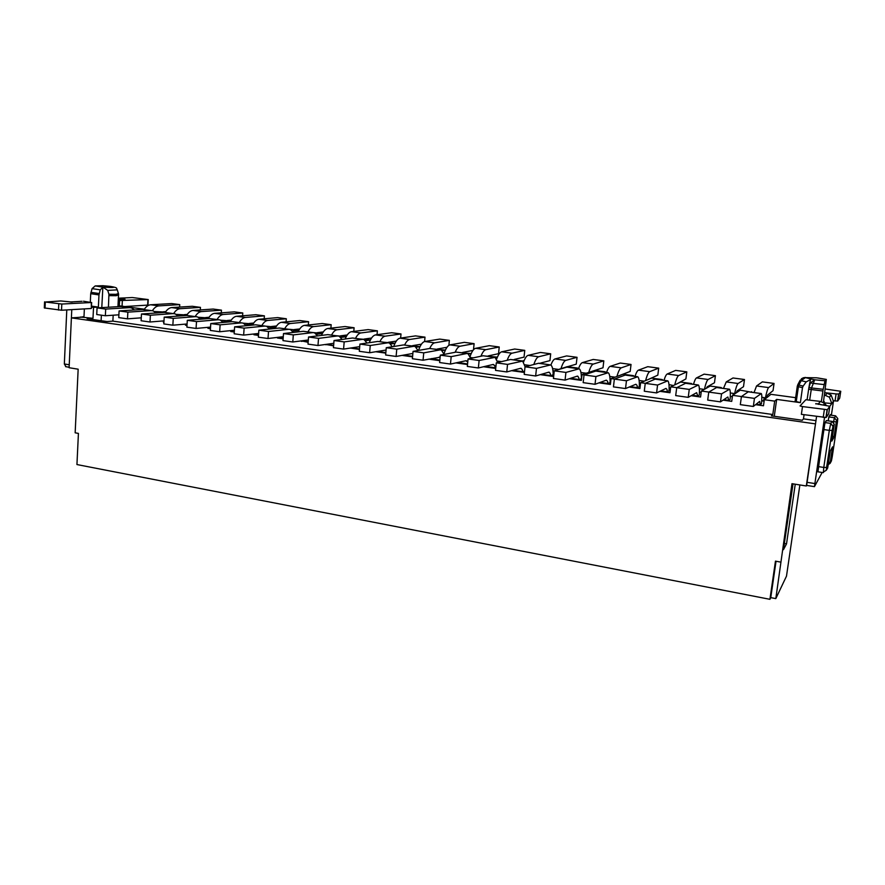 <?xml version="1.0" encoding="UTF-8"?>
<svg xmlns="http://www.w3.org/2000/svg" width="885" height="885" viewBox="0 0 885 885"><rect width="100%" height="100%" fill="white"/><g stroke="black" fill="none" stroke-linecap="round" stroke-linejoin="round"><path stroke-width="1.33" d="M799.863 484.958L786.488 576.146L775.813 598.603L770.758 597.629L769.928 599.311L76.94 464.548L78.422 433.407L75.159 432.809L78.157 369.189L69.107 367.729L71.397 317.881L815.472 423.893L806.312 485.987L791.975 483.686L775.813 598.603M795.25 484.217L786.522 543.866L783.446 549.685L793.026 483.863M770.758 597.629L776.034 561.256M769.928 599.311L775.459 561.145L780.57 562.086M806.655 485.4L806.312 485.987M823.526 402.498L824.267 401.569L823.537 401.469M826.236 379.433L816.656 377.818L805.372 377.63L814.631 379.809L825.008 380.771L826.336 379.411L823.393 402.421M825.008 380.771L823.183 389.289L811.49 387.962L809.675 399.954M821.346 401.591L823.183 389.289M84.363 308.898L83.975 317.029L71.397 317.881M108.435 307.228L108.921 294.251L107.727 290.402L103.025 287.16L100.226 289.837L98.976 294.915L90.712 293.687L90.303 302.15M90.712 293.687L92.073 288.621L95.193 285.921L102.804 287.138M103.102 285.722L95.193 285.921M774.275 416.282L776.676 399.401L800.372 402.642L802.485 387.685L798.414 386.679L798.889 385.03L797.827 384.643L800.128 380.262L805.372 377.63L801.213 380.672L800.128 380.262M786.522 543.866L784.342 543.478M806.224 381.877L803.149 386.081L798.889 385.03L801.213 380.672L806.224 381.877L810.56 379.577L809.797 382.729L813.326 383.404L811.49 387.962L808.912 387.475L807.109 399.655M803.149 386.081L802.485 387.685M815.948 420.629L803.469 418.859L802.297 420.264L771.377 415.873L772.804 414.523L112.871 321.122L107.085 321.554L87.106 318.722L92.991 318.301L80.435 317.051M102.87 287.138L101.786 307.615M101.388 315.182L101.1 320.702M772.804 414.523L774.696 401.126L776.676 399.401M113.18 315.204L112.871 321.122M144.355 309.208L117.993 305.624M165.473 312.073L154.554 311.531M186.901 314.983L176.314 314.385M208.65 317.936L198.395 317.284M230.719 320.934L220.796 320.226M253.121 323.987L243.486 323.202M275.877 327.074L266.462 326.233M298.975 330.216L289.561 329.32M322.428 333.402L312.46 332.517M346.256 336.632L336.046 335.725M370.45 339.917L360.007 338.977M390.716 343.955L395.031 343.28L384.344 342.285M416.249 347.263L419.91 346.643L409.069 345.648M442.19 350.604L445.122 350.062L434.192 349.066M445.122 350.062L445.044 350.902M468.519 353.989L470.731 353.546L459.724 352.54M470.731 353.546L470.577 355.073M495.224 357.418L496.762 357.075L485.666 356.069M496.762 357.075L496.562 358.967M522.139 360.936L512.028 359.653M523.212 360.671L523.135 361.445M548.866 364.664L539.065 363.237M576.29 368.392L577.451 368.038L567.274 366.655L554.364 370.804M604.167 372.187L605.251 371.811L594.908 370.406L582.009 374.609L584.133 374.897M632.521 376.036L633.527 375.66L623.007 374.222L611.059 378.603L614.456 379.068M661.372 379.964L662.279 379.565L651.581 378.105L640.629 382.674L645.331 383.327M690.709 383.957L691.528 383.537L680.642 382.055L670.719 386.822L676.782 387.652M720.567 388.017L721.297 387.575L710.224 386.07L701.362 391.037L708.819 392.066M751.498 392.221L740.303 390.163L732.548 395.329L741.475 396.557M795.637 397.675L770.923 394.323L764.319 399.699L774.696 401.126M797.827 384.643L797.285 386.258L798.414 386.679L796.257 401.558L800.372 402.642M796.257 401.558L795.195 400.673M804.067 414.711L803.469 418.859M824.024 384.555L813.326 383.404L814.631 379.809L810.439 382.884L808.912 387.475M809.012 386.966L809.797 382.729M98.976 294.915L98.368 307.095L93.533 307.372L92.991 318.301M91.432 307.084L93.533 307.372M98.368 307.095L91.476 306.133M763.489 401.06L764.186 397.619L764.33 399.688L763.467 405.772L755.569 404.677M723.078 400.153L731.729 401.359L732.548 395.329M691.196 395.706L700.577 397.011L701.362 391.037M659.9 391.336L669.967 392.741L670.719 386.822M629.169 387.055L639.91 388.548L640.629 382.674M598.99 382.851L610.373 384.433L611.059 378.603M569.343 378.714L581.345 380.384L582.009 374.609M540.226 374.654L552.826 376.413L553.457 370.682M511.618 370.671L524.418 372.452M483.509 366.744L495.711 368.448M455.875 362.894L467.512 364.52M428.716 359.111L439.801 360.66M402.022 355.383L412.565 356.854M375.771 351.732L385.794 353.126M350.394 348.059L359.476 349.453M325.713 344.431L333.59 345.847M301.42 340.869L308.146 342.296M277.514 337.384L277.47 338.026L283.111 338.811M253.973 333.966L253.918 334.74L258.497 335.382M230.797 330.614L230.742 331.51L234.271 331.997M207.986 327.328L207.92 328.324L210.442 328.678M185.518 324.098L185.452 325.193L186.989 325.415M163.382 320.923L163.913 322.195M165.052 312.405L165.263 312.394C167.165 309.407 169.312 307.803 171.679 307.593L192.266 306.287L200.464 307.372L200.298 309.938M178.073 315.934L186.713 315.292M163.316 322.107L163.924 322.063M200.264 318.888L208.473 318.224M185.452 325.193L187.012 325.06M222.799 321.886L230.565 321.2M207.92 328.324L210.486 328.081M245.687 324.917L252.988 324.22M230.742 331.51L234.337 331.145M268.918 327.992L275.755 327.284M253.918 334.74L258.398 334.242M292.526 331.101L298.876 330.393M277.47 338.026L281.928 337.484M283.156 338.313L282.193 338.181L281.64 336.897M316.498 334.253L322.35 333.545M301.387 341.356L305.834 340.78M308.179 341.798L306.11 341.51L305.635 340.327M340.847 337.451L346.201 336.742M325.691 344.752L330.127 344.121M333.634 345.349L330.404 344.896L330.005 343.834M365.582 340.681L370.417 339.995M350.383 348.192L354.808 347.517M359.52 348.944L355.084 348.325L354.763 347.396M385.838 352.617L380.163 351.821L379.919 351.046M412.609 356.345L405.662 355.372L405.496 354.763M439.845 360.129L431.482 358.569M467.568 363.989L457.888 362.463M495.788 367.773L484.925 366.412M524.551 371.224L522.825 371.689L512.957 370.317M552.992 374.886L550.724 375.572L541.487 374.289M581.545 378.703L579.111 379.521L570.526 378.326M610.119 382.574L607.984 383.548L600.085 382.442M610.893 379.997L610.097 379.886M639.335 386.634L637.377 387.641L630.175 386.634M640.452 384.079L639.357 383.924M669.06 390.761L667.29 391.801L660.818 390.904M670.542 388.227L669.126 388.028M699.327 394.964L697.734 396.037L692.015 395.252M701.174 392.453L699.438 392.221M730.136 399.246L728.731 400.363L723.797 399.677M732.36 396.757L730.291 396.48M750.945 392.144L751.575 391.69M764.109 401.148L761.708 400.816M760.868 393.493L748.223 391.812L741.42 396.591L740.314 404.644L753.334 406.469L759.673 401.381L760.292 404.755L761.498 403.593M760.292 404.755L756.177 404.18M163.338 311.785L165.783 311.62M179.6 307.084L179.755 304.617L158.902 305.878L150.671 304.772L171.679 303.555L179.755 304.617M152.408 310.668C154.344 307.681 156.512 306.077 158.902 305.878M144.122 309.562C146.069 306.575 148.249 304.982 150.671 304.772M118.889 314.817L105.359 315.746L105.691 309.086L129.442 307.648L131.445 307.892L134.509 309.949M105.359 315.746L96.73 314.529L97.062 307.892L105.691 309.086M129.442 307.648L120.991 306.498L97.062 307.892M120.991 306.498L129.608 307.648M141.257 317.826L127.506 318.843L118.745 317.615L119.088 310.934L127.86 312.139L151.158 310.602L153.116 310.845L156.191 312.991M151.313 310.602L142.573 309.44L119.088 310.934M127.506 318.843L127.86 312.139M184.357 314.64L187.277 314.429M173.637 313.589C175.54 310.558 177.675 308.92 180.031 308.71L200.464 307.372M163.99 320.868L149.996 321.996L141.102 320.746L141.478 314.009L150.384 315.237L173.206 313.6L175.119 313.832L178.195 316.089M173.36 313.6L164.488 312.416L141.478 314.009M149.996 321.996L150.384 315.237M195.165 316.565C197.056 313.467 199.158 311.808 201.47 311.586L192.996 310.447C190.64 310.668 188.516 312.339 186.613 315.458M192.996 310.447L213.163 309.053L221.46 310.159L221.283 312.848M205.674 317.538L209.092 317.261M201.47 311.586L221.46 310.159M187.078 323.965L172.852 325.193L163.814 323.921L164.212 317.14L173.261 318.379L195.585 316.653L197.466 316.874L200.541 319.231M195.74 316.642L186.735 315.447L164.212 317.14M172.852 325.193L173.261 318.379M217.046 319.54C218.905 316.421 220.973 314.739 223.23 314.496L214.624 313.345C212.278 313.589 210.154 315.348 208.252 318.6M214.624 313.345L234.348 311.863L242.778 312.98L242.578 315.801M227.312 320.481L231.239 320.138M223.23 314.496L242.778 312.98M210.541 327.085L196.072 328.446L186.89 327.162L187.31 320.315L196.503 321.587L218.318 319.739L220.155 319.961L223.23 322.439M218.462 319.728L209.325 318.512L187.31 320.315M196.072 328.446L196.503 321.587M239.249 322.56C241.085 319.408 243.109 317.704 245.322 317.461L236.583 316.288C234.226 316.553 232.102 318.401 230.211 321.819M236.583 316.288L255.842 314.717L264.394 315.845L264.184 318.799M249.26 323.456L253.73 323.036M245.322 317.461L264.394 315.845M234.392 330.249L219.668 331.742L210.331 330.437L210.774 323.545L220.122 324.839L241.406 322.881L243.187 323.091L246.262 325.702M241.55 322.87L232.279 321.642L210.774 323.545M219.668 331.742L220.122 324.839M261.794 325.625C263.597 322.439 265.577 320.724 267.735 320.459L258.874 319.275C256.517 319.562 254.393 321.509 252.513 325.105M258.874 319.275L277.658 317.604L286.331 318.755L286.098 321.863M271.551 326.488L276.562 325.979M267.735 320.459L286.331 318.755M258.553 334.607L258.022 333.523M258.63 333.457L243.641 335.105L234.16 333.778L234.625 326.83L244.127 328.136L264.858 326.067L266.595 326.277L269.659 329.032M265.002 326.056L255.588 324.806L234.625 326.83M243.641 335.105L244.127 328.136M284.693 328.733C286.463 325.525 288.399 323.788 290.49 323.512L281.496 322.306C279.14 322.627 277.027 324.673 275.147 328.457M281.496 322.306L299.783 320.536L308.588 321.709L308.334 324.983M294.174 329.563L299.761 328.943M290.49 323.512L308.588 321.709M283.277 336.698L268.011 338.512L258.365 337.163L258.863 330.171L268.52 331.499L288.687 329.308L290.368 329.508L293.422 332.428M288.82 329.297L279.262 328.025L258.863 330.171M268.011 338.512L268.52 331.499M307.936 331.897C309.673 328.656 311.564 326.897 313.6 326.609L304.462 325.381C302.106 325.735 299.993 327.904 298.134 331.886M304.462 325.381L322.24 323.523L331.178 324.706L330.901 328.158M317.14 332.683L323.313 331.941M313.6 326.609L331.178 324.706M308.323 339.984L292.78 341.986L282.979 340.614L283.51 333.556L293.322 334.906L312.892 332.605L314.529 332.793L317.56 335.891M313.024 332.594L303.323 331.3L283.51 333.556M292.78 341.986L293.322 334.906M331.543 335.105C333.247 331.831 335.083 330.05 337.063 329.751L327.782 328.512C325.426 328.888 323.324 331.189 321.465 335.404M327.782 328.512L345.039 326.543L354.1 327.749L353.801 331.388M340.448 335.846L347.252 334.973M337.063 329.751L354.1 327.749M333.8 343.303L317.969 345.515L308.002 344.11L308.555 337.008L318.534 338.38L337.495 335.946L339.077 336.134L342.075 339.431M337.627 335.935L327.76 334.63L308.555 337.008M317.969 345.515L318.534 338.38M355.516 338.369C357.186 335.061 358.978 333.258 360.892 332.948L351.467 331.687C349.11 332.096 347.02 334.541 345.172 339.01M351.467 331.687L368.171 329.607L377.375 330.835L377.043 334.696M364.133 339.066L371.567 338.026M360.892 332.948L377.375 330.835M359.708 346.643L343.579 349.099L333.446 347.672L334.032 340.515L344.176 341.909L362.496 339.353L364.012 339.519L366.987 343.037M362.618 339.331L352.606 338.004L334.032 340.515M343.579 349.099L344.176 341.909M379.864 341.676C381.501 338.347 383.249 336.51 385.097 336.189L375.517 334.906C373.171 335.371 371.08 337.97 369.244 342.705M375.517 334.906L391.668 332.727L401.005 333.966L400.639 338.081M388.172 342.329L396.292 341.101M385.097 336.189L401.005 333.966M386.07 350.029L369.62 352.739L359.31 351.301L359.93 344.077L370.251 345.504L387.907 342.805L389.367 342.971L392.298 346.732M388.028 342.794L377.851 341.433L359.93 344.077M369.62 352.739L370.251 345.504M404.633 344.984C406.226 341.654 407.908 339.818 409.678 339.486L399.954 338.181C397.597 338.69 395.518 341.466 393.703 346.511M399.954 338.181L415.507 335.891L424.999 337.141L424.59 341.544M412.598 345.648L421.426 344.188M409.678 339.486L424.999 337.141M412.875 353.436L396.115 356.456L385.628 354.985L386.269 347.705L396.768 349.155L413.738 346.323L415.142 346.477L418.008 350.526M413.859 346.3L403.516 344.929L386.269 347.705M396.115 356.456L396.768 349.155M429.745 348.458C431.305 345.062 432.942 343.181 434.646 342.827L424.767 341.51C422.422 342.064 420.342 345.039 418.539 350.427M424.767 341.51L439.723 339.099L449.359 340.371L448.883 345.338M437.4 349.011L446.98 347.285M434.646 342.827L449.359 340.371M440.133 357.197L423.052 360.228L412.388 358.735L413.063 351.389L423.738 352.861L440 349.896L441.349 350.04L444.148 354.409M440.11 349.874L429.612 348.48L413.063 351.389M423.052 360.228L423.738 352.861M455.144 352.274C456.704 348.635 458.33 346.621 460.023 346.234L449.989 344.885C447.744 345.46 445.741 348.447 443.971 353.834M449.989 344.885L464.315 342.362L474.106 343.657L473.497 349.752M462.601 352.44L472.977 350.394M460.023 346.234L474.106 343.657M467.756 362.042L465.842 360.748L450.465 364.067L439.624 362.54L440.332 355.151L451.195 356.644L466.716 353.524L467.988 353.668L470.698 358.403M466.815 353.502L456.14 352.086L440.332 355.151M450.465 364.067L451.195 356.644M480.953 356.224C482.502 352.285 484.117 350.117 485.81 349.686L475.61 348.314C473.63 348.845 471.793 351.544 470.101 356.412M475.61 348.314L489.294 345.67L499.228 346.986L498.543 353.69L488.21 355.914M485.81 349.686L499.228 346.986M495.401 367.872L494.671 365.549L492.978 364.498L478.365 367.972L467.324 366.423L468.065 358.967L479.117 360.483L495.08 357.352L497.691 362.518M493.974 357.197L483.122 355.759L468.065 358.967M478.365 367.972L479.117 360.483M507.182 360.284C508.731 356.035 510.335 353.668 512.017 353.192L501.651 351.81C499.892 352.296 498.233 354.73 496.64 359.111M501.651 351.81L514.661 349.033L524.761 350.372L524.042 357.12L514.229 359.454M512.017 353.192L524.761 350.372M522.825 371.689L522.161 369.366L520.579 368.315L506.751 371.943L495.512 370.373L496.297 362.85L507.548 364.399L522.637 361.091L525.126 366.777M521.597 360.958L510.568 359.487L496.297 362.85M506.751 371.943L507.548 364.399M533.832 364.498C535.381 359.874 536.985 357.297 538.655 356.766L528.113 355.35C526.575 355.803 525.059 358.005 523.588 361.965M528.113 355.35L540.436 352.451L550.691 353.812L549.939 360.615L540.669 363.038M538.655 356.766L550.691 353.812M550.724 375.572L550.127 373.238L548.656 372.198L535.646 375.992L524.208 374.388L525.026 366.799L536.476 368.381L550.669 364.908C552.118 365.826 552.948 368.68 553.147 373.481M549.696 364.775L538.489 363.281L525.026 366.799M535.646 375.992L536.476 368.381M561.046 368.47C562.572 363.658 564.132 360.958 565.736 360.394L555.017 358.956C553.645 359.387 552.273 361.423 550.901 365.051M555.017 358.956L566.621 355.925L577.042 357.308L576.257 364.155L567.55 366.7M565.736 360.394L577.042 357.308M579.111 379.521L578.58 377.187L577.23 376.147L565.061 380.108L553.424 378.481L554.275 370.826L565.924 372.43L579.188 368.791C580.671 369.83 581.401 373.149 581.401 378.758M578.281 368.658L566.887 367.142L554.275 370.826M565.061 380.108L565.924 372.43M588.768 372.408C590.251 367.463 591.744 364.686 593.26 364.089L582.363 362.629C581.113 363.06 579.83 365.062 578.524 368.625M582.363 362.629L593.227 359.454L603.824 360.859L603.006 367.762L592.397 371.235M593.26 364.089L603.824 360.859M607.984 383.548L607.53 381.192L606.302 380.174L595.019 384.3L583.16 382.641L584.045 374.93L595.915 376.567L608.216 372.729C609.555 373.769 610.185 377.099 610.108 382.74M607.375 372.618L595.782 371.08L584.045 374.93M595.019 384.3L595.915 376.567M616.945 376.446C618.394 371.335 619.832 368.47 621.259 367.839L610.174 366.357C609.002 366.81 607.774 368.857 606.513 372.508M610.174 366.357L620.263 363.038L631.038 364.465L630.186 371.423L619.998 375.328M621.259 367.839L631.038 364.465M637.377 387.641L637.001 385.274L635.884 384.256L625.518 388.57L613.438 386.878L614.367 379.101L626.458 380.771L637.742 376.744C638.959 377.773 639.49 381.125 639.324 386.8M636.99 376.645L625.197 375.074L614.367 379.101M625.518 388.57L626.458 380.771M645.596 380.605C647.024 375.306 648.395 372.32 649.723 371.656L638.461 370.14C637.377 370.616 636.226 372.696 635.01 376.379M638.461 370.14L647.754 366.689L658.694 368.138L657.82 375.14L648.24 379.499M649.723 371.656L658.694 368.138M667.29 391.801L666.991 389.433L665.996 388.426L656.582 392.918L644.28 391.203L645.253 383.349L657.566 385.052L667.81 380.838C668.883 381.844 669.303 385.218 669.06 390.927M667.124 380.749L655.132 379.145L645.253 383.349M656.582 392.918L657.566 385.052M674.746 384.887C676.129 379.366 677.445 376.247 678.684 375.528L667.224 374.001C666.228 374.488 665.155 376.59 664.004 380.318M667.224 374.001L675.686 370.395L686.815 371.866L685.908 378.924L677.014 383.802M678.684 375.528L686.815 371.866M697.734 396.037L696.661 392.663L688.231 397.354L675.697 395.595L676.715 387.685L689.26 389.411L698.409 384.997C699.338 386.004 699.648 389.378 699.316 395.13M697.811 384.92L685.598 383.293L676.715 387.685M688.231 397.354L689.26 389.411M704.383 389.345C705.743 383.548 707.004 380.251 708.144 379.477L696.484 377.917C695.588 378.426 694.592 380.561 693.486 384.333M696.484 377.917L704.095 374.156L715.412 375.66L714.461 382.774L707.248 386.778L706.307 388.272M708.144 379.477L715.412 375.66M728.731 400.363L727.879 396.989L720.467 401.867L707.701 400.075L708.763 392.099L721.552 393.858L729.572 389.234C730.357 390.219 730.534 393.615 730.125 399.412M729.052 389.168L716.629 387.508L708.763 392.099M720.467 401.867L721.552 393.858M734.517 394.013C735.878 387.851 737.072 384.344 738.112 383.493L726.253 381.911L723.499 388.415M726.253 381.911L732.979 377.983L744.484 379.51L743.5 386.69L737.172 390.86L736.11 392.962M738.112 383.493L744.484 379.51M766.432 397.973L767.627 395.009L773.036 390.661L774.054 383.437L768.611 387.586C767.671 388.537 766.521 392.343 765.16 399.013M774.054 383.437L762.35 381.877L756.542 385.971L754.042 392.564M753.334 406.469L754.451 398.383L761.299 393.548C761.93 394.522 761.996 397.929 761.487 403.77M446.117 354.022L444.613 354.321M473.586 357.783L470.532 357.728M501.529 361.622L497.359 361.047M529.96 365.516L524.75 364.797M558.004 369.355L552.605 368.614M586.246 373.227L580.947 372.497M614.986 377.165L609.776 376.457M644.225 381.169L639.125 380.473M673.385 385.539L668.983 384.566M702.978 390.13L703.188 389.256L699.371 388.736M703.177 389.256L703.365 389.909M733.068 394.987L733.411 393.394L730.324 392.973M733.411 393.394L733.599 394.633M764.186 397.619L761.83 397.288M741.42 396.591L754.451 398.383M823.382 472.601L823.769 467.446L818.149 466.572L817.519 471.749M818.149 466.572L823.658 429.546L829.322 430.364L823.769 467.446L826.601 467.457L826.28 470.267L823.238 472.125M826.601 467.457L832.154 430.42L829.322 430.364L830.738 423.384L825.097 422.587L826.457 420.607L825.097 422.587L823.658 429.546M832.154 430.42L832.995 426.238L830.738 423.384L832.088 421.382L826.214 420.574M832.143 421.537L833.604 421.736L834.411 417.72L828.957 416.957L830.307 415.098L828.957 416.957L828.161 420.829L828.98 416.558L830.34 414.578M832.995 426.238L834.267 424.203L831.789 441.139L833.991 437.345L836.325 421.802L833.604 421.736L833.393 423.107M835.717 415.983L834.411 417.72L836.591 420.463L834.389 417.764M826.28 470.267L827.685 468.01L830.329 450.863L832.564 446.87L830.241 462.302L828.614 462.291M833.991 437.345L832.586 435.885M836.325 421.802L837.774 418.572L837.509 421.691L832.21 456.892L831.402 460.93L830.152 463.309L830.241 462.302M80.015 317.295L83.998 316.631M65.966 366.722L64.339 363.978L66.784 309.927M64.339 363.978L69.24 364.764L71.773 309.639M124.929 299.451L121.256 299.362M82.006 301.298L70.214 301.995M124.73 306.542L147.928 305.082M91.365 308.378L91.299 302.526L61.806 304.042L45.312 302.017L60.833 300.955L72.116 302.084M61.806 304.042L61.53 310.237L91.011 308.511M61.53 310.237L44.316 307.936L44.571 301.862M83.489 301.232L91.299 302.526M118.258 300.59L148.237 299.572L132.307 297.537L118.966 298.179M124.94 299.174L119.409 298.444L119.353 299.451M824.532 417.543L814.443 486.65L822.143 472.468M828.681 413.848L826.17 417.477L827.331 409.689L831.811 403.527L829.433 397.221L825.34 395.385L827.088 393.25L831.115 395.064L833.46 401.27L831.369 415.242M824.964 422.565L817.674 471.771L823.271 472.645M817.939 471.816L823.692 429.114L825.13 422.145L826.656 420.618M828.836 416.935L828.161 420.829M830.451 415.12L830.418 414.567M806.644 485.4L816.567 416.459M833.46 401.27L831.811 403.527L824.024 402.83M818.348 404.401L818.437 403.803L821.435 404.821M815.716 403.87L818.437 403.803L820.406 401.403L824.665 403.339L826.38 405.496M820.406 401.403L805.848 399.721L800.062 405.927L802.507 406.58L801.379 414.335L826.17 417.477M838.748 394.035L837.697 401.027L839.721 398.139L840.75 391.292L838.748 394.035L836.104 393.936L835.053 400.938L833.515 400.728M837.697 401.027L835.053 400.938M815.749 403.648L829.82 406.27L828.681 413.892M827.088 393.25L824.831 392.741M824.831 392.686L836.104 393.936M825.34 395.385L824.455 395.263M825.384 389.013L840.75 391.292M802.507 406.58L827.331 409.689M822.906 391.004L808.636 389.212M99.186 293.543L90.945 292.327M100.226 289.837L92.073 288.621M103.025 287.16C114.065 287.802 116.433 287.536 110.127 286.364L102.56 285.689M118.424 293.521L116.057 294.329L108.921 294.251M117.329 289.849L107.727 290.402M118.612 294.882L116.189 295.701L109.087 295.645M797.285 386.258L795.139 401.104M816.645 377.818L815.804 377.773M801.434 378.736L803.879 377.663M142.573 309.44L151.158 310.602M180.031 308.71L171.679 307.593M164.488 312.416L173.206 313.6M186.735 315.447L195.585 316.653M209.325 318.512L218.318 319.739M232.279 321.642L241.406 322.881M255.588 324.806L264.858 326.067M279.262 328.025L288.687 329.308M303.323 331.3L312.892 332.605M327.76 334.63L337.495 335.946M352.606 338.004L362.496 339.353M377.851 341.433L387.907 342.805M403.516 344.929L413.738 346.323M429.612 348.48L440 349.896M456.14 352.086L466.716 353.524M483.122 355.759L493.874 357.219M510.568 359.487L521.497 360.969M538.489 363.281L549.607 364.797M566.887 367.142L578.204 368.691M595.782 371.08L607.298 372.64M610.915 379.853L610.086 379.742M625.197 375.074L636.912 376.667M640.475 383.935L639.346 383.78M655.132 379.145L667.058 380.771M670.564 388.084L669.126 387.884M685.598 383.293L697.756 384.942M701.186 392.309L699.438 392.077M716.629 387.508L728.997 389.201M732.371 396.613L730.302 396.336M756.542 385.971L768.611 387.586M764.131 401.038L761.719 400.673M760.823 393.526L748.223 391.812M470.853 357.418L470.632 358.104M834.267 424.203L832.033 421.393L826.457 420.607M830.241 415.087L835.617 415.861L837.774 418.572M830.141 463.32L828.271 464.603M122.683 299.285L118.313 299.506M119.309 305.801L119.575 300.767M147.64 305.203L147.95 299.606M122.064 306.177L122.34 300.922M58.786 303.876L58.51 310.082M45.312 302.017L45.046 308.19M814.731 483.542L806.855 482.292M823.205 417.399L824.366 409.6M817.74 377.95L826.28 379.399M110.57 286.419C119.398 287.968 115.625 288.41 117.417 290.269L118.568 294.019L117.937 306.675M805.45 377.441L802.994 377.884M440.022 357.142L439.248 357.042M466.66 360.826L465.93 360.726M493.764 364.576L493.067 364.476M521.32 368.392L520.657 368.293M549.353 372.264L548.733 372.176M577.872 376.213L577.297 376.125M830.307 415.098L835.628 415.839M832.973 426.293L830.694 423.472M830.13 463.22L828.316 464.348M69.13 367.231L65.59 366.655M147.917 305.159L148.237 299.572M91.354 308.467L91.653 302.482M814.443 486.65L806.589 485.389M829.433 397.221L831.115 395.064M823.304 405.076L824.665 403.339M825.959 417.554L827.11 409.766M838.593 394.091L837.542 401.082"/></g></svg>
